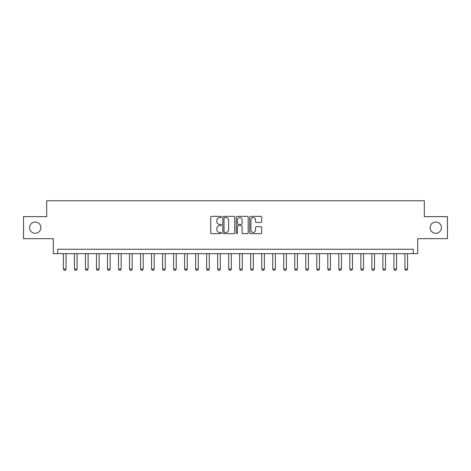 <?xml version="1.0" encoding="UTF-8"?>
<svg xmlns="http://www.w3.org/2000/svg" width="471" height="471" viewBox="0 0 471 471"><rect width="100%" height="100%" fill="white"/><g stroke="black" fill="none" stroke-linecap="round" stroke-linejoin="round"><path stroke-width="0.71" d="M221.399 216.966A0.606 0.606 0 0 0 220.793 216.36L211.603 216.36A0.865 0.865 0 0 0 210.737 217.225L210.737 232.798A0.865 0.865 0 0 0 211.603 233.663L220.793 233.663A0.606 0.606 0 0 0 221.399 233.057A0.606 0.606 0 0 0 220.793 232.45L219.604 232.45A2.767 2.767 0 0 1 216.837 229.683L216.837 228.388A2.767 2.767 0 0 1 219.604 225.621L220.793 225.621A0.606 0.606 0 0 0 221.399 225.014A0.606 0.606 0 0 0 220.793 224.408L219.604 224.408A2.767 2.767 0 0 1 216.837 221.641L216.837 220.34A2.767 2.767 0 0 1 219.604 217.573L220.793 217.573A0.606 0.606 0 0 0 221.399 216.966M430.135 227.658A5.64 5.64 0 0 0 435.775 233.298A5.64 5.64 0 0 0 441.415 227.658A5.64 5.64 0 0 0 435.775 222.018A5.64 5.64 0 0 0 430.135 227.658M29.585 227.658A5.64 5.64 0 0 0 35.225 233.298A5.64 5.64 0 0 0 40.865 227.658A5.64 5.64 0 0 0 35.225 222.018A5.64 5.64 0 0 0 29.585 227.658M260.781 222.459A0.865 0.865 0 0 0 261.646 221.594L261.646 217.225A0.865 0.865 0 0 0 260.781 216.36L250.572 216.36A0.865 0.865 0 0 0 249.707 217.225L249.707 232.798A0.865 0.865 0 0 0 250.572 233.663L260.781 233.663A0.865 0.865 0 0 0 261.646 232.798L261.646 227.522A0.865 0.865 0 0 0 260.781 226.657L256.412 226.657A0.865 0.865 0 0 0 255.547 227.522L255.547 230.136A2.314 2.314 0 0 1 253.233 232.45A2.314 2.314 0 0 1 250.919 230.136L250.919 219.886A2.314 2.314 0 0 1 253.233 217.573A2.314 2.314 0 0 1 255.547 219.886L255.547 221.594A0.865 0.865 0 0 0 256.412 222.459L260.781 222.459M413.303 253.657L417.706 253.657L417.706 238.673L447.45 238.673L447.45 216.642L424.318 216.642L424.318 200.776L46.682 200.776L46.682 216.642L23.55 216.642L23.55 238.673L53.294 238.673L53.294 253.657L413.303 253.657L413.303 249.247L57.697 249.247L57.697 253.657M234.741 217.225A0.865 0.865 0 0 0 233.881 216.36L223.672 216.36A0.865 0.865 0 0 0 222.807 217.225L222.807 232.798A0.865 0.865 0 0 0 223.672 233.663L233.881 233.663A0.865 0.865 0 0 0 234.741 232.798L234.741 217.225M237.119 216.36L247.328 216.36A0.865 0.865 0 0 1 248.193 217.225L248.193 232.798A0.865 0.865 0 0 1 247.328 233.663L242.959 233.663A0.865 0.865 0 0 1 242.094 232.798L242.094 226.48A0.865 0.865 0 0 0 241.229 225.621L238.332 225.621A0.865 0.865 0 0 0 237.466 226.48L237.466 233.057A0.606 0.606 0 0 1 236.86 233.663A0.606 0.606 0 0 1 236.259 233.057L236.259 217.225A0.865 0.865 0 0 1 237.119 216.36M224.62 217.573A0.606 0.606 0 0 0 224.019 218.179L224.019 231.844A0.606 0.606 0 0 0 224.62 232.45L225.874 232.45A2.767 2.767 0 0 0 228.647 229.683L228.647 220.34A2.767 2.767 0 0 0 225.874 217.573L224.62 217.573M242.094 219.933A2.314 2.314 0 0 0 239.78 217.614A2.314 2.314 0 0 0 237.466 219.933L237.466 223.542A0.865 0.865 0 0 0 238.332 224.408L241.229 224.408A0.865 0.865 0 0 0 242.094 223.542L242.094 219.933M63.426 253.657L63.426 269.076L66.07 269.076L66.07 253.657M66.07 269.076L65.41 270.224L64.091 270.224L63.426 269.076M74.442 253.657L74.442 269.076L77.091 269.076L77.091 253.657M77.091 269.076L76.426 270.224L75.107 270.224L74.442 269.076M85.463 253.657L85.463 269.076L88.106 269.076L88.106 253.657M88.106 269.076L87.441 270.224L86.122 270.224L85.463 269.076M96.478 253.657L96.478 269.076L99.122 269.076L99.122 253.657M99.122 269.076L98.457 270.224L97.138 270.224L96.478 269.076M107.494 253.657L107.494 269.076L110.137 269.076L110.137 253.657M110.137 269.076L109.478 270.224L108.153 270.224L107.494 269.076M118.509 253.657L118.509 269.076L121.153 269.076L121.153 253.657M121.153 269.076L120.494 270.224L119.169 270.224L118.509 269.076M129.525 253.657L129.525 269.076L132.168 269.076L132.168 253.657M132.168 269.076L131.509 270.224L130.184 270.224L129.525 269.076M140.541 253.657L140.541 269.076L143.184 269.076L143.184 253.657M143.184 269.076L142.525 270.224L141.2 270.224L140.541 269.076M151.556 253.657L151.556 269.076L154.2 269.076L154.2 253.657M154.2 269.076L153.54 270.224L152.215 270.224L151.556 269.076M162.572 253.657L162.572 269.076L165.215 269.076L165.215 253.657M165.215 269.076L164.556 270.224L163.237 270.224L162.572 269.076M173.587 253.657L173.587 269.076L176.231 269.076L176.231 253.657M176.231 269.076L175.571 270.224L174.252 270.224L173.587 269.076M184.608 253.657L184.608 269.076L187.252 269.076L187.252 253.657M187.252 269.076L186.587 270.224L185.268 270.224L184.608 269.076M195.624 253.657L195.624 269.076L198.267 269.076L198.267 253.657M198.267 269.076L197.602 270.224L196.283 270.224L195.624 269.076M206.639 253.657L206.639 269.076L209.283 269.076L209.283 253.657M209.283 269.076L208.624 270.224L207.299 270.224L206.639 269.076M217.655 253.657L217.655 269.076L220.298 269.076L220.298 253.657M220.298 269.076L219.639 270.224L218.314 270.224L217.655 269.076M228.67 253.657L228.67 269.076L231.314 269.076L231.314 253.657M231.314 269.076L230.655 270.224L229.33 270.224L228.67 269.076M239.686 253.657L239.686 269.076L242.33 269.076L242.33 253.657M242.33 269.076L241.67 270.224L240.345 270.224L239.686 269.076M250.702 253.657L250.702 269.076L253.345 269.076L253.345 253.657M253.345 269.076L252.686 270.224L251.361 270.224L250.702 269.076M261.717 253.657L261.717 269.076L264.361 269.076L264.361 253.657M264.361 269.076L263.701 270.224L262.376 270.224L261.717 269.076M272.733 253.657L272.733 269.076L275.376 269.076L275.376 253.657M275.376 269.076L274.717 270.224L273.398 270.224L272.733 269.076M283.748 253.657L283.748 269.076L286.392 269.076L286.392 253.657M286.392 269.076L285.732 270.224L284.413 270.224L283.748 269.076M294.769 253.657L294.769 269.076L297.413 269.076L297.413 253.657M297.413 269.076L296.748 270.224L295.429 270.224L294.769 269.076M305.785 253.657L305.785 269.076L308.428 269.076L308.428 253.657M308.428 269.076L307.763 270.224L306.444 270.224L305.785 269.076M316.8 253.657L316.8 269.076L319.444 269.076L319.444 253.657M319.444 269.076L318.785 270.224L317.46 270.224L316.8 269.076M327.816 253.657L327.816 269.076L330.459 269.076L330.459 253.657M330.459 269.076L329.8 270.224L328.475 270.224L327.816 269.076M338.832 253.657L338.832 269.076L341.475 269.076L341.475 253.657M341.475 269.076L340.816 270.224L339.491 270.224L338.832 269.076M349.847 253.657L349.847 269.076L352.491 269.076L352.491 253.657M352.491 269.076L351.831 270.224L350.506 270.224L349.847 269.076M360.863 253.657L360.863 269.076L363.506 269.076L363.506 253.657M363.506 269.076L362.847 270.224L361.522 270.224L360.863 269.076M371.878 253.657L371.878 269.076L374.522 269.076L374.522 253.657M374.522 269.076L373.862 270.224L372.543 270.224L371.878 269.076M382.894 253.657L382.894 269.076L385.537 269.076L385.537 253.657M385.537 269.076L384.878 270.224L383.559 270.224L382.894 269.076M393.909 253.657L393.909 269.076L396.558 269.076L396.558 253.657M396.558 269.076L395.893 270.224L394.574 270.224L393.909 269.076M404.93 253.657L404.93 269.076L407.574 269.076L407.574 253.657M407.574 269.076L406.909 270.224L405.59 270.224L404.93 269.076"/></g></svg>
